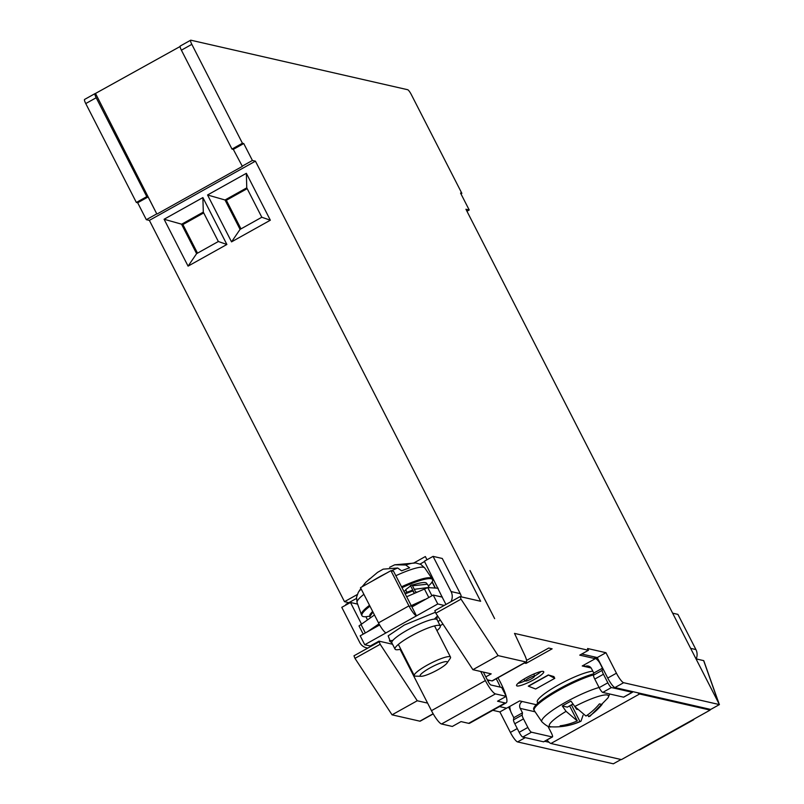 <?xml version="1.0" encoding="UTF-8"?>
<svg xmlns="http://www.w3.org/2000/svg" width="804" height="804" viewBox="0 0 804 804"><rect width="100%" height="100%" fill="white"/><g stroke="black" fill="none" stroke-linecap="round" stroke-linejoin="round"><path stroke-width="1.21" d="M592.819 671.189A33.034 5.759 152.9 0 0 558.348 684.988A33.034 5.759 152.9 0 0 537.323 702.093L537.866 703.148M593.664 673.812A39.637 6.904 152.9 0 0 558.74 689.159A39.637 6.904 152.9 0 0 533.725 709.55L534.178 710.445A39.637 6.904 -27.1 0 1 559.202 690.043A39.637 6.904 -27.1 0 1 593.513 674.878M599.07 687.48A37.959 6.613 -27.1 0 0 565.765 702.133A37.959 6.613 -27.1 0 0 541.876 721.791L534.258 710.575A39.637 6.904 -27.1 0 1 534.178 710.445M609.723 694.003L607.985 697.872A33.195 5.789 -27.1 0 0 574.77 706.505L570.991 701.118A37.637 6.553 152.9 0 0 566.559 703.53A37.637 6.553 152.9 0 0 562.297 705.972L567.363 707.128L572.87 704.063M541.876 721.791C546.167 725.831 549.323 727.509 551.373 726.836L551.373 726.836A33.195 5.789 -27.1 0 1 566.076 711.359L562.297 705.972M574.77 706.505L585.985 716.032A63.114 60.843 -77.1 0 0 599.422 703.892L602.055 704.485A63.114 60.843 102.9 0 1 588.618 716.635L590.025 716.183L607.985 697.872M583.071 715.238L580.97 721.238L579.925 721.489A63.114 60.843 102.9 0 1 562.79 726.414L560.157 725.811A63.114 60.843 -77.1 0 0 577.292 720.886L566.076 711.359M587.704 714.836L588.618 716.635M574.91 706.656L576.538 709.228L577.543 709.46M572.368 704.344L573.202 704.535M579.925 721.489L571.423 704.867M569.614 705.872L577.292 720.886M562.76 725.409L562.79 726.414M577.041 708.947L576.538 709.228M428.401 586.026A39.637 6.904 152.9 0 0 432.542 579.624A39.637 6.904 152.9 0 0 413.98 582.639A39.637 6.904 152.9 0 0 401.96 587.704M369.971 606.186A39.637 6.904 152.9 0 0 361.981 615.733A39.637 6.904 152.9 0 0 369.659 616.105M403.779 591.262L406.05 590.417M406.975 592.226L405.678 589.684L412 584.84L415.919 592.508M432.542 579.624L432.09 578.729A39.637 6.904 152.9 0 0 432.009 578.599A39.637 6.904 152.9 0 0 413.527 581.744A39.637 6.904 152.9 0 0 401.508 586.809M369.518 605.291A39.637 6.904 152.9 0 0 361.458 614.708A39.637 6.904 152.9 0 0 361.519 614.839L361.981 615.733M410.392 585.443L414.361 593.201M405.126 593.885L413.095 590.789L412.211 590.287L414.331 593.211M370.192 614.949L372.654 611.432M412.311 590.226L404.744 593.141L412.211 590.287M415.728 592.146L416.934 592.066M429.004 587.392L414.291 589.332M389.618 567.292L394.714 564.81L405.718 564.991L409.638 567.825A37.486 6.532 152.9 0 0 405.779 569.192A37.486 6.532 152.9 0 0 401.628 570.83L397.709 567.996L383.176 569.152L377.518 572.398L365.961 582.176L362.091 586.779M412.472 585.764L427.477 584.227L429.306 587.784M372.634 611.382L369.93 614.517L369.81 616.547L372.966 612.045M368.121 580.166L370.212 578.418M406.603 596.779L427.768 587.593L438.18 588.216M374.463 614.97L359.016 625.924L363.217 634.135M442.311 596.98L438.09 596.166M367.187 631.924L379.026 623.844M410.151 606.146L424.954 599.412M422.643 600.96A38.11 6.643 152.9 0 0 411.206 605.764M379.287 624.326A38.11 6.643 152.9 0 0 376.252 626.859M421.185 676.285L415.688 676.154A20.331 3.538 -27.1 0 1 414.321 675.641A20.331 3.538 -27.1 0 1 422.401 668.003A20.331 3.538 -27.1 0 1 440.994 658.667A20.331 3.538 -27.1 0 1 450.511 657.119A20.331 3.538 -27.1 0 1 450.139 658.526L447.024 663.059A15.246 2.653 -27.1 0 1 427.306 674.737A15.246 2.653 -27.1 0 1 421.185 676.285A15.246 2.653 -27.1 0 1 424.552 671.28A15.246 2.653 -27.1 0 1 440.16 663.159A15.246 2.653 -27.1 0 1 447.024 663.059M470.018 570.518L494.641 618.628L469.928 570.569M581.754 654.024L597.261 657.561L607.744 678.053A10.161 2.04 60.8 0 0 614.939 687.561L710.706 709.44L719.409 704.585L623.633 682.707A10.161 2.04 -119.2 0 1 616.437 673.199L605.955 652.707L587.533 648.506L588.448 650.285L514.51 633.401L525.082 655.943A10.161 2.04 -119.2 0 1 526.308 661.933A10.161 2.04 -119.2 0 1 525.916 661.963L498.108 655.612L461.034 599.151L460.119 596.588L480.641 601.271L255.431 161.162L252.406 160.468L243.743 143.544L242.426 143.243L191.824 44.351A5.085 1.015 -119.2 0 1 190.659 40.22A5.085 1.015 -119.2 0 1 190.86 40.2L407.668 89.716A5.085 1.015 -119.2 0 1 411.256 94.47L461.868 193.362L460.963 193.864M526.56 660.406L548.71 648.044L552.127 648.828L526.047 663.39L524.379 663.009M718.806 703.42L703.651 660.617L696.013 658.878M510.56 710.927L508.59 707.078M547.011 739.971A14.231 2.854 60.8 0 0 549.102 742.293L544.67 741.278M526.308 661.933L492.41 680.857A10.161 2.04 -119.2 0 1 492.008 680.898L525.916 661.963M487.304 679.822L492.008 680.898M461.868 193.362L460.551 193.06L469.214 209.995L465.928 209.241L719.409 704.585M492.822 710.314L499.887 711.922L510.379 732.414A10.161 2.04 -119.2 0 0 517.565 741.921L613.341 763.8L621.03 759.509M180.076 46.531L95.224 93.596A5.085 1.015 -119.2 0 0 95.033 93.606A5.085 1.015 -119.2 0 0 96.189 97.746L146.79 196.638L148.107 196.94L137.675 202.759L136.358 202.457L85.757 103.565A5.085 1.015 -119.2 0 1 84.591 99.435L95.033 93.606M433.225 713.902L420.251 721.148A10.161 2.04 -119.2 0 1 419.849 721.178L392.05 714.826L354.966 658.365L380.181 644.295L378.975 641.14L370.282 645.994L364.755 644.738L437.778 603.965L444.21 605.432M379.146 641.793L353.981 655.803L354.966 658.365M346.132 604.899L345.861 604.357L356.413 598.467M348.856 602.688L344.494 601.683L149.363 220.376L146.338 219.693L137.675 202.759M247.18 188.649L226.346 200.276L240.979 228.879M197.513 253.149L182.88 224.547L203.713 212.919M261.813 217.251L270.345 220.206L246.356 173.312L207.553 194.98L225.03 199.985L240.074 229.381L261.813 217.251L246.768 187.845L225.03 199.985L226.346 200.276M203.301 212.115L218.346 241.512L196.608 253.652L181.563 224.246L203.301 212.115L202.879 197.583L164.086 219.251L188.076 266.134L226.879 244.476L218.346 241.512M182.88 224.547L164.086 219.251M136.358 202.457L146.79 196.638M499.887 711.922L506.58 708.183M461.034 599.151L435.818 613.231L472.903 669.692L491.194 673.873L485.797 676.878M146.338 219.693L156.77 213.864L148.107 196.94M156.77 213.864L95.616 93.676M180.428 46.029A5.085 1.015 60.8 0 0 180.227 46.039A5.085 1.015 60.8 0 0 181.392 50.18L191.824 44.351M157.172 213.954L242.366 166.388L233.311 149.373L231.994 149.072L181.392 50.18M469.214 209.995L466.953 211.251M435.818 613.231L434.833 610.668L459.999 596.658M246.356 173.312L246.768 187.845M207.553 194.98L231.542 241.863L240.074 229.381M231.542 241.863L270.345 220.206M226.879 244.476L202.879 197.583M196.608 253.652L188.076 266.134M426.984 559.755L425.346 556.549L414.06 562.85M420.07 564.046L424.542 561.554M357.197 594.588L344.494 601.683M241.974 166.297L252.406 160.468M149.363 220.376L255.431 161.162M233.311 149.373L243.743 143.544M242.426 143.243L231.994 149.072M597.261 657.561L605.955 652.707M584.046 664.958L584.87 666.566L582.237 665.963L595.282 658.687L579.754 655.139L588.448 650.285M535.082 711.791L520.208 708.394A5.085 4.894 102.9 0 1 522.268 701.51L519.645 700.907L506.6 708.193L499.515 706.575M553.916 676.596L548.308 674.958L528.278 686.144L535.635 689.008L554.77 678.335L553.916 676.596M526.208 677.792A15.246 2.653 -27.1 0 1 543.725 671.742A15.246 2.653 -27.1 0 1 534.097 679.591A15.246 2.653 -27.1 0 1 516.58 685.631A15.246 2.653 -27.1 0 1 526.208 677.792M472.903 669.692L498.108 655.612M692.726 719.801L621.432 759.599L550.921 743.489L639.602 693.983L710.113 710.093L692.726 719.801M709.661 709.198L710.113 710.093M693.932 719.118A14.231 2.854 -119.2 0 1 693.54 719.811A14.231 2.854 -119.2 0 1 692.988 719.861M639.09 749.951A14.231 2.854 60.8 0 0 639.642 749.901L693.54 719.811M639.602 693.983A14.231 2.854 -119.2 0 1 637.773 692.777M549.102 742.293A14.231 2.854 60.8 0 0 550.921 743.489M696.957 659.089L696.475 658.154M541.042 671.541A15.246 2.653 -27.1 0 1 534.399 676.194M525.253 680.837A15.246 2.653 -27.1 0 1 517.987 683.34M513.786 717.701L513.485 719.871A5.085 1.015 60.8 0 0 514.791 723.741L519.173 732.303A5.085 1.015 60.8 0 0 522.771 737.057L531.464 732.203A5.085 1.015 -119.2 0 1 527.866 727.449L523.484 718.887A5.085 1.015 -119.2 0 1 522.178 715.017L522.479 712.846L513.786 717.701L511.515 713.248A15.246 14.693 102.9 0 1 509.826 706.394M594.87 657.883L597.764 658.546M594.91 657.963A15.246 14.693 102.9 0 1 600.186 663.742L602.467 668.194L602.156 670.365A5.085 1.015 60.8 0 0 603.462 674.234L607.854 682.797A5.085 1.015 60.8 0 0 611.442 687.551L632.235 692.304A5.085 1.015 60.8 0 0 632.426 692.284A5.085 1.015 60.8 0 0 632.567 691.591M595.282 658.687L594.367 656.898M526.047 663.39L525.525 662.375M522.771 737.057L543.554 741.811A5.085 1.015 60.8 0 0 543.755 741.79A5.085 1.015 60.8 0 0 543.866 741.63M591.131 667.993L584.87 666.566A5.085 4.894 102.9 0 1 591.493 668.596L593.774 673.048L602.467 668.194M696.184 658.908A10.673 10.291 -77.1 0 0 695.922 649.572L690.636 648.356M672.626 613.171L677.913 614.377L695.922 649.572M528.56 686.204L548.519 675.058L554.77 678.335M547.926 726.233L551.283 732.806A5.085 1.015 -119.2 0 1 552.448 736.936A5.085 1.015 -119.2 0 1 552.247 736.956L543.554 741.811M531.464 732.203L552.247 736.956M520.208 708.394L522.479 712.846M607.854 682.797L599.161 687.651A5.085 1.015 60.8 0 0 602.749 692.405L623.542 697.158A5.085 1.015 60.8 0 0 623.733 697.138A5.085 1.015 60.8 0 0 623.854 696.978M599.161 687.651L594.769 679.078L603.462 674.234M602.156 670.365L593.463 675.219A5.085 1.015 60.8 0 0 594.769 679.078M593.463 675.219L593.774 673.048M497.967 677.762A25.406 5.095 -119.2 0 1 500.339 682.184A25.406 5.095 60.8 0 1 506.148 696.194M487.998 681.179L489.355 680.425A5.085 4.09 166.9 0 0 489.515 680.325M505.163 702.957A25.406 5.095 60.8 0 0 506.148 702.867A25.406 5.095 60.8 0 0 506.198 696.375L497.535 701.209L505.163 702.957L468.652 723.339L461.014 721.6L452.32 726.454L441.537 723.982L495.435 693.892L506.229 696.354L501.666 687.45L490.882 684.988A4.07 0.814 -119.2 0 1 488.008 681.179L483.345 672.074M496.189 678.747A15.246 3.055 -119.2 0 1 497.716 681.581A15.246 3.055 -119.2 0 1 500.219 687.118M506.148 702.867L469.636 723.248A25.406 5.095 -119.2 0 1 468.652 723.339M495.435 693.892A14.231 2.854 -119.2 0 1 485.375 680.576L431.467 710.676A14.231 2.854 60.8 0 0 441.537 723.982M431.467 710.676L400.08 649.32M480.712 671.481L485.375 680.576M392.553 644.245L378.975 641.14M364.755 644.738L360.192 635.823L379.649 624.969M408.934 605.874L378.503 622.859L360.493 587.664L390.925 570.679L408.934 605.874A10.673 2.141 -119.2 0 0 416.482 615.854L411.919 606.95L433.225 595.05L442.17 597.101L445.939 604.467M427.607 703.118L417.256 700.756L380.181 644.295M461.325 596.859A10.673 10.291 -77.1 0 0 460.28 593.664L451.074 591.553A10.673 10.291 102.9 0 1 450.954 601.663M437.778 603.965L433.225 595.05M378.503 622.859A10.673 2.141 60.8 0 0 386.051 632.848M370.282 645.994L370.564 646.547M451.074 591.553L433.065 556.368L424.371 561.222L442.17 597.101M411.919 606.95L393.558 571.282L390.925 570.679M417.256 700.756L392.05 714.826M433.065 556.368L442.27 558.468L460.28 593.664M367.89 648.044A10.673 10.291 102.9 0 1 359.78 642.517L341.78 607.332L350.474 602.477L357.609 604.106M400.774 649.16A25.406 4.422 -27.1 0 1 395.92 649.672A25.406 4.422 -27.1 0 1 395.035 649.109A25.406 4.422 -27.1 0 1 413.336 634.798A25.406 4.422 -27.1 0 1 439.396 625.401A25.406 4.422 -27.1 0 1 440.28 625.964A25.406 4.422 -27.1 0 1 436.964 630.637M361.438 623.924L350.474 602.477M365.89 616.708L367.428 619.723M434.843 587.422L432.06 581.985M435.105 587.463L432.19 581.774M531.203 678.928A5.085 0.884 -27.1 0 1 525.394 680.988A5.085 0.884 -27.1 0 1 528.57 678.325A5.085 0.884 -27.1 0 1 534.429 676.365A5.085 0.884 -27.1 0 1 531.203 678.928M432.009 578.599L424.793 567.986A38.049 6.633 152.9 0 0 407.045 571.001A38.049 6.633 152.9 0 0 395.829 575.724M363.89 594.307A38.049 6.633 152.9 0 0 357.076 602.638L361.458 614.708M397.709 567.996A33.517 5.839 152.9 0 0 391.387 570.79M386.503 573.151A33.517 5.839 152.9 0 0 372.172 581.151M361.217 589.081A33.517 5.839 152.9 0 0 358.303 592.357L356.504 597.342L357.076 602.638M424.793 567.986L420.834 564.418L415.738 562.961A33.517 5.839 152.9 0 0 405.718 564.991M431.949 595.764L427.768 587.593M424.371 588.87L428.803 597.523M360.906 624.306L365.338 632.959M614.939 687.561L623.633 682.707M517.565 741.921L525.263 737.63M85.757 103.565L96.189 97.746M510.379 732.414L517.263 728.575M607.744 678.053L616.437 673.199M536.228 704.696L522.268 701.51M527.866 727.449L519.173 732.303M523.484 718.887L514.791 723.741M522.178 715.017L513.485 719.871M602.749 692.405L611.442 687.551M632.235 692.304L623.542 697.158M440.12 625.663L442.954 624.085M437.969 621.452L440.351 620.125M436.662 617.402L437.808 616.256M435.296 612.316L404.291 625.04L388.171 635.863L390.211 641.18M434.381 619.11L436.904 616.578L437.085 619.723A25.406 4.422 152.9 0 0 436.2 619.16A25.406 4.422 152.9 0 0 407.889 629.793A25.406 4.422 152.9 0 0 391.849 642.868L389.397 640.889L392.935 640.326M433.145 713.761L419.849 721.178M551.373 726.836C561.694 727.349 571.564 725.479 580.97 721.238M411.668 585.211C429.457 579.875 425.829 584.136 427.477 584.227M369.81 616.547L370.403 617.683M360.885 588.417L358.303 592.357M415.738 562.961L394.714 564.81M414.321 675.641L398.352 644.426M450.511 657.119L434.542 625.914M718.967 703.51L703.771 660.707M434.833 610.668L460.049 596.588M180.227 46.039L190.659 40.22M552.448 736.936L543.755 741.79M623.733 697.138L632.426 692.284M367.77 648.104L366.534 647.823M440.28 625.964L437.085 619.723M395.035 649.109L391.849 642.868M353.981 655.803L379.186 641.733M534.429 676.365L533.997 673.943M525.394 680.988L523.705 679.239"/></g></svg>

